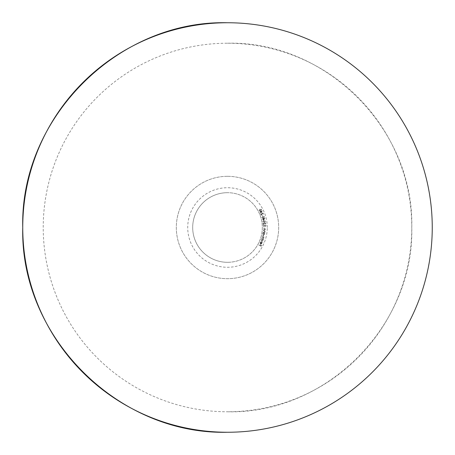 <?xml version="1.0" encoding="UTF-8"?>
<svg xmlns="http://www.w3.org/2000/svg" width="455" height="455" viewBox="0 0 455 455"><rect width="100%" height="100%" fill="white"/><g stroke="black" fill="none" stroke-linecap="round" stroke-linejoin="round"><path stroke-width="0.34" stroke-dasharray="2.27 1.71" d="M267.278 227.5A39.778 39.778 0 0 0 227.5 187.722A39.778 39.778 0 0 0 187.722 227.5A39.778 39.778 0 0 0 227.5 267.278A39.778 39.778 0 0 0 267.278 227.5M227.5 262.308A34.807 34.807 0 0 1 192.692 227.5A34.807 34.807 0 0 1 227.5 192.692A34.807 34.807 0 0 0 192.692 227.5A34.807 34.807 0 0 0 227.5 262.308A34.807 34.807 0 0 0 262.308 227.5A34.807 34.807 0 0 0 227.5 192.692A34.807 34.807 0 0 1 262.308 227.5A34.807 34.807 0 0 1 227.5 262.308M227.5 176.312A51.188 51.188 0 0 1 278.688 227.5A51.188 51.188 0 0 1 227.5 278.688A51.188 51.188 0 0 1 176.312 227.5A51.188 51.188 0 0 1 227.5 176.312A51.188 51.188 0 0 1 278.688 227.5A51.188 51.188 0 0 1 227.5 278.688A51.188 51.188 0 0 1 176.312 227.5A51.188 51.188 0 0 1 227.5 176.312M227.5 43.225C325.968 40.688 414.312 129.032 411.775 227.5C414.312 325.968 325.968 414.312 227.5 411.775A184.275 184.275 0 0 0 411.775 227.5A184.275 184.275 0 0 0 227.5 43.225A184.275 184.275 0 0 0 43.225 227.5A184.275 184.275 0 0 0 227.5 411.775M263.144 242.27L260.687 241.002L263.144 242.27M261.801 240.905L263.121 240.274L262.99 239.393L264.145 239.529L261.54 238.613L261.779 238.966L261.142 239.592L261.801 240.905L261.142 239.592L261.779 238.966L261.54 238.613L264.145 239.529L262.99 239.393L263.121 240.274L261.801 240.905M264.315 231.993L263.024 232.141L264.998 232.363L264.668 232.067L265.157 231.373L264.23 230.537L263.212 230.423L264.577 230.856L264.918 231.396L264.315 231.993L264.918 231.396L264.577 230.856L263.212 230.423L264.23 230.537L265.157 231.373L264.668 232.067L264.998 232.363L263.024 232.141L264.315 231.993M264.531 229.633L263.246 229.866L265.242 229.963L264.895 229.69L265.339 228.962L264.355 228.177L263.331 228.126L264.73 228.478L265.1 229.001L264.531 229.633L265.1 229.001L264.73 228.478L263.331 228.126L264.355 228.177L265.339 228.962L264.895 229.69L265.242 229.963L263.246 229.866L264.531 229.633M264.139 225.151L264.782 225.754L264.662 226.34L265.987 226.027L265.936 224.861L265.726 225.834L264.998 225.999L264.116 224.872L263.212 225.851L263.968 226.647L263.462 225.828L264.139 225.151L263.462 225.828L263.968 226.647L263.212 225.851L264.116 224.872L264.998 225.999L265.726 225.834L265.936 224.861L265.987 226.027L264.662 226.34L264.782 225.754L264.139 225.151M263.212 224.633L264.975 222.905L265.589 223.422L265.037 224.366L265.845 223.382L264.952 222.643L263.405 224.025L263.013 222.819L263.212 224.633L263.013 222.819L263.405 224.025L264.952 222.643L265.845 223.382L265.037 224.366L265.589 223.422L264.975 222.905L263.212 224.633M264.304 222.319L265.532 221.181L263.98 220.516L262.757 221.682L264.304 222.319L262.757 221.682L263.98 220.516L265.532 221.181L264.304 222.319M263.468 218.121L264.594 216.876L262.984 216.352L261.87 217.621L263.468 218.121L261.87 217.621L262.984 216.352L264.594 216.876L263.468 218.121M260.726 210.847L261.551 209.385L259.868 209.226L259.06 210.71L260.726 210.847L259.06 210.71L259.868 209.226L261.551 209.385L260.726 210.847M259.76 211.984L260.436 211.956L260.988 213.111L262.239 210.796L260.55 211.603L260.414 211.308L259.76 211.984L260.414 211.308L260.55 211.603L262.239 210.796L260.988 213.111L260.436 211.956L259.76 211.984M261.187 215.306L262.45 213.162L263.183 213.503L262.893 214.567L263.417 213.395L262.359 212.912L261.215 214.663L260.516 213.594L261.187 215.306L260.516 213.594L261.215 214.663L262.359 212.912L263.417 213.395L262.893 214.567L263.183 213.503L262.45 213.162L261.187 215.306M262.654 216.119L262.12 215.243L262.654 216.119M262.29 219.014L262.962 219.139L263.252 220.391L264.986 218.445L263.149 218.815L263.075 218.502L262.29 219.014L262.899 218.878L262.825 218.559L264.975 218.394L263.252 220.391L262.962 219.139L262.29 219.014M263.564 234.934L264.759 234.097L264.48 233.25L264.884 233.062L262.927 232.727L263.223 233.034L262.7 233.751L263.564 234.934L262.7 233.751L263.223 233.034L262.927 232.727L264.884 233.062L264.48 233.25L264.759 234.097L263.564 234.934M263.69 237.681L261.727 238.067L263.644 238.591L263.382 238.255L263.94 237.703L263.65 236.97L264.304 236.39L263.559 235.485L262.512 235.195L264.048 236.373L262.086 236.759L263.69 237.681L262.086 236.759L264.048 236.373L262.512 235.195L263.559 235.485L264.304 236.39L263.65 236.97L263.94 237.703L263.382 238.255L263.644 238.591L261.727 238.067L263.69 237.681M261.852 242.543L261.329 242.049L260.556 243.675L260.163 242.651L260.914 241.929L259.959 242.532L260.459 243.92L261.17 244.005L261.852 243.448L261.852 242.543L261.852 243.448L261.17 244.005L260.459 243.92L259.959 242.532L260.914 241.929L260.163 242.651L260.556 243.675L261.329 242.049L261.852 242.543M260.596 244.426L260.072 245.376L258.781 244.972L261.147 246.28L261.574 244.961L261.045 245.916L260.305 245.507L260.596 244.426L260.305 245.507L261.045 245.916L261.807 245.091L261.147 246.28L258.781 244.972L260.072 245.376L260.596 244.426M259.27 210.591L260.607 210.625L259.27 210.591L259.418 209.863L259.27 210.591M259.981 209.454L259.418 209.863L259.981 209.454L261.318 209.499L259.981 209.454M260.607 210.625L261.318 209.499L260.607 210.625M261.676 211.359L260.669 211.842L261.676 211.359L261.011 212.559L261.676 211.359M260.669 211.842L261.011 212.559L260.669 211.842M262.103 217.547L263.399 217.877L262.103 217.547L262.41 216.876L262.103 217.547M263.047 216.597L262.41 216.876L263.047 216.597L264.344 216.933L263.047 216.597M263.399 217.877L264.344 216.933L263.399 217.877M264.304 218.827L263.212 219.077L264.304 218.827L263.394 219.85L264.304 218.827M263.212 219.077L263.394 219.85L263.212 219.077M262.996 221.63L264.253 222.074L262.996 221.63L263.36 220.988L262.996 221.63M264.019 220.766L263.36 220.988L264.019 220.766L265.282 221.221L264.019 220.766M264.253 222.074L265.282 221.221L264.253 222.074M263.599 234.678L264.52 234.035L263.599 234.678L262.933 233.768L263.599 234.678M263.854 233.125L262.933 233.768L263.854 233.125L264.52 234.035L263.854 233.125M261.875 240.655L262.899 240.177L261.875 240.655L261.375 239.643L261.875 240.655M262.393 239.165L261.375 239.643L262.393 239.165L262.899 240.177L262.393 239.165M261.631 243.34L261.409 242.401L261.631 243.34L261.244 243.715L261.631 243.34M260.772 243.749L261.244 243.715L260.772 243.749L261.409 242.401L260.772 243.749"/><path stroke-width="0.68" d="M22.75 227.5C19.929 118.09 118.09 19.929 227.5 22.75A204.75 204.75 0 0 0 22.75 227.5A204.75 204.75 0 0 0 227.5 432.25C118.09 435.071 19.929 336.91 22.75 227.5M227.5 432.25A204.75 204.75 0 0 0 432.25 227.5A204.75 204.75 0 0 0 227.5 22.75"/></g></svg>
